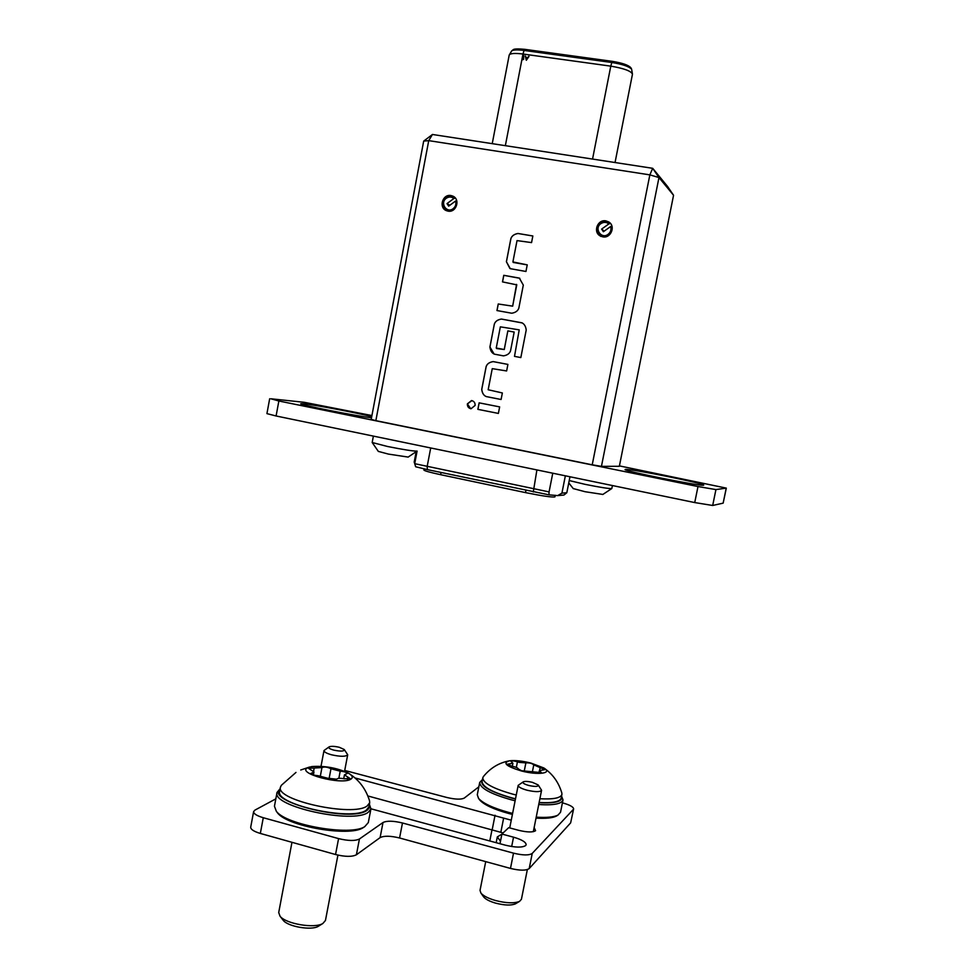 <?xml version="1.0" encoding="UTF-8"?>
<svg xmlns="http://www.w3.org/2000/svg" width="977" height="977" viewBox="0 0 977 977"><rect width="100%" height="100%" fill="white"/><g stroke="black" fill="none" stroke-linecap="round" stroke-linejoin="round"><path stroke-width="1.47" d="M470.67 408.716L467.421 403.892L471.915 400.607M467.372 403.88L471.512 400.57C474.004 401.107 475.201 402.719 475.115 405.418L471.048 408.728C468.52 408.227 467.299 406.615 467.372 403.88M610.454 223.44L608.866 223.916C606.351 221.974 603.688 221.877 600.892 223.623C593.772 228.349 601.295 239.585 608.085 234.358C610.662 232.27 611.504 229.656 610.625 226.53L611.932 226.139M609.868 222.829L606.522 221.388L600.562 222.817C595.823 227.678 595.933 232.208 600.879 236.434M548.94 494.826L427.45 469.644L415.665 466.762L414.712 463.684L549.074 491.907L548.94 494.826L557.659 495.608L561.922 493.141L565.353 475.811M455.392 198.136L453.878 198.502C451.472 196.621 448.956 196.548 446.306 198.258C439.552 202.886 446.709 213.816 453.157 208.687C455.587 206.635 456.393 204.095 455.551 201.054L456.748 200.761M446.171 210.556C441.848 206.379 441.86 202.031 446.233 197.525L451.887 196.096L453.951 196.768M450.995 195.547C442.605 193.764 438.38 207.625 446.379 210.641L448.028 211.13C456.271 212.925 460.655 199.357 452.864 196.133L450.995 195.547M605.923 220.887C597.57 219.092 592.697 232.147 600.269 235.958L602.772 236.849C610.918 238.632 615.974 226.029 608.732 221.95L605.923 220.887M529.009 56.422L526.31 60.256L525.284 55.909L525.992 57.362L527.775 57.606L529.009 56.422M523.025 59.377L523.733 55.701L523.599 59.487M526.334 60.269L525.284 55.909M527.775 57.606L525.992 57.362M527.812 57.643L528.618 56.373M526.493 59.463L527.543 58.034L526.102 57.802L526.493 59.463L527.507 57.997M522.634 59.756L523.379 55.652M375.852 420.647L371.199 419.389L423.688 141.091L428.732 140.639L375.852 420.647L592.221 464.808L649.852 174.871L428.732 140.639L432.457 134.472L652.697 168.313L667.645 186.57L673.556 195.266L658.974 177.558L601.441 466.371L619.345 466.285L673.556 195.266M561.922 493.141L566.819 492.726L563.973 495.034L557.659 495.608M569.97 476.764L566.819 492.726M525.956 271.472L510.287 268.675L506.404 261.714L510.861 238.644C511.801 235.872 514.171 234.15 517.969 233.479L532.844 235.97L531.561 242.601L517.028 240.598L512.901 261.934L527.238 264.865L525.956 271.472M523.306 285.101L518.824 308.158C517.871 310.918 515.502 312.616 511.716 313.226L496.963 310.552L498.233 303.994L512.644 306.143L516.772 284.857L502.496 281.889L503.766 275.306L519.349 278.103L523.306 285.101M514.5 356.361L519.214 329.86L500.346 326.843L496.243 348.02L504.242 349.522L507.845 330.885L514.183 332.046L510.531 350.865C509.579 353.613 507.222 355.274 503.448 355.86L494.606 354.199C491.981 353.271 490.417 350.877 489.917 346.994L494.338 324.095C495.278 321.348 497.635 319.674 501.409 319.052L521.742 322.776C524.222 323.802 525.711 326.196 526.224 329.957L520.839 357.57L514.5 356.361L519.214 329.86M501.091 399.495L486.399 396.613C483.786 395.673 482.223 393.267 481.722 389.396L486.131 366.583C487.071 363.847 489.416 362.186 493.177 361.6L507.906 364.409L506.636 370.955L492.249 368.647L488.17 389.75L502.361 392.962L501.091 399.495L486.448 396.625C483.823 395.685 482.259 393.267 481.771 389.396L481.722 389.396M498.38 413.418L477.875 409.339L479.121 402.842L499.65 406.896L498.38 413.418L477.875 409.339M601.441 466.371L592.221 464.808M658.974 177.558L652.697 168.313L649.852 174.871L658.974 177.558M423.688 141.091L432.457 134.472M453.878 198.502L447.014 203.595L448.675 206.135L455.551 201.054M449.872 205.255L447.014 203.595M414.712 463.684L417.081 451.081C413.747 451.289 403.855 449.75 387.429 446.465L372.188 442.508L373.373 436.096M416.104 452.07L414.187 462.145L414.737 463.55M552.762 473.198L549.074 491.907M555.254 495.278L554.936 496.878C552.445 497.476 542.626 496.047 525.492 492.603L440.615 474.688C429.965 472.392 424.397 470.841 423.884 470.035L424.103 468.923M608.866 223.916L601.624 229.094L603.383 231.72L610.625 226.53M604.177 231.146L601.624 229.094M477.912 409.339L479.17 402.842M481.771 389.396L486.167 366.583C487.108 363.859 489.453 362.198 493.214 361.612L507.906 364.409M494.118 354.077L489.953 347.006L494.338 324.095C495.327 321.36 497.684 319.687 501.457 319.076L522.377 322.972M496.585 348.533L504.279 349.522L507.845 330.885M507.893 330.898L514.183 332.058M502.544 281.889L503.814 275.331L519.801 278.286M497 310.564L498.27 304.006L512.681 306.155L516.54 284.392M509.896 268.504L506.404 261.714M513.279 262.459L527.226 264.877M506.44 261.726L510.898 238.669C511.838 235.897 514.22 234.175 518.005 233.503L532.844 235.994M573.206 488.573L585.125 491.724L602.907 494.447M569.225 480.55L585.125 484.348C600.208 487.376 609.098 488.781 611.797 488.549L612.432 485.545M313.507 772.416L311.016 773.369C311.675 774.614 314.032 775.396 318.075 775.689L327.49 778.205L336.735 779.206C337.517 778.144 340.094 778.01 344.502 778.828L350.108 778.571L344.454 774.859L347.189 773.491C346.517 772.257 344.185 771.488 340.204 771.195L330.971 768.74C327.307 766.945 324.303 766.566 321.946 767.592L308.5 768.325L313.947 771.928L313.507 772.416M291.964 842.308L278.714 912.555L280.057 916.243C285.834 923.9 314.655 928.785 322.837 923.497L325.451 920.481L337.92 855.119M307.816 767.702L311.761 766.579C324.474 765.65 336.589 767.788 348.093 772.99C352.441 775.469 353.356 777.533 350.853 779.17C341.559 785.447 295.494 773.076 307.816 767.702M349.986 774.175C359.451 780.452 365.96 789.306 369.526 800.737L369.697 802.74L367.193 805.915C353.222 817.26 275.05 800.236 280.472 787.096L281.376 785.288L295.982 772.416M280.472 787.096L279.703 791.248C274.256 804.511 352.392 821.559 366.399 810.067L368.903 806.868L369.697 802.74M318.929 925.927L318.307 926.318C311.553 930.666 288.044 926.684 283.281 920.383L282.841 919.809M339.373 747.307C334.647 746.208 331.252 746.049 329.176 746.831C328.052 747.808 329.603 748.907 333.816 750.128C340.949 751.582 344.417 751.374 344.234 749.518L339.373 747.307M344.344 749.664L347.702 754.769C345.895 756.748 340.533 756.76 331.63 754.818C326.574 753.401 324.034 751.972 323.998 750.556L329.017 746.941M528.838 785.496C535.408 786.876 538.522 786.693 538.193 784.958L532.441 782.345C528.13 781.319 525.089 781.148 523.318 781.82C522.207 782.87 524.038 784.091 528.838 785.496M538.303 785.105L541.576 790.295C540.122 792.091 535.311 792.066 527.128 790.234C521.278 788.586 518.298 786.961 518.176 785.361L523.159 781.918M500.48 841.234L497.317 836.886L501.873 834.187M519.312 762.39L517.444 761.816C514.049 760.802 511.887 760.643 510.959 761.327L512.913 763.257L507.21 764.234L511.863 766.2C515.832 766.982 517.981 767.898 518.298 768.948L521.474 770.719L541.453 772.636L539.377 770.597L544.897 769.644L533.772 764.881C532.099 763.355 529.461 762.695 525.87 762.878L519.312 762.39M515.868 903.578L515.429 903.847C511.093 905.63 504.511 905.398 495.669 903.151C489.758 901.417 485.789 899.39 483.774 897.057L483.481 896.642M485.716 861.616L480.025 890.413L480.928 893.088C483.371 895.909 488.219 898.388 495.449 900.501C506.257 903.249 514.305 903.53 519.569 901.368L521.425 899.28L527.348 869.591M530.841 763.049L543.7 767.91C553.202 773.296 538.144 775.457 521.23 770.914C506.159 766.298 502.263 762.927 509.554 760.79C515.087 760.179 522.182 760.936 530.841 763.049M543.7 767.91C552.567 773.833 558.6 782.186 561.824 792.97L561.922 794.399C560.7 798.038 553.361 799.479 539.902 798.734M516.259 795.009L512.705 794.13C493.067 788.561 483.102 783.114 482.785 777.802L483.432 776.532C490.454 767.922 499.162 762.671 509.554 760.79M482.785 777.802L482.064 781.49C482.369 786.851 492.323 792.335 511.96 797.916L515.502 798.807M539.145 802.508C552.603 803.253 559.955 801.775 561.189 798.099L561.922 794.399M371.712 416.666C359.524 413.332 314.179 404.734 303.505 403.745L300.794 403.709C298.364 404.588 356.629 416.178 371.504 417.765M625.683 469.387L625.109 469.51C622.19 470.694 699.874 486.302 703.428 485.227L703.721 485.117C705.528 483.725 631.814 468.887 625.683 469.387M371.919 415.555L304.25 402.304L270.873 398.775L278.86 400.997L697.993 486.546L715.933 489.587L726.314 488.121L619.418 465.895M715.933 489.587L712.685 505.475L723.151 503.143L726.229 488.158M712.685 505.475L694.732 502.569L697.993 486.546M278.86 400.997L276.088 415.982L694.732 502.569M276.088 415.982L266.929 413.625L269.664 398.763M726.314 488.121L723.151 503.143M280.143 788.903C264.132 801.519 351.061 823.086 367.144 810.275L369.501 807.637L369.355 804.535M369.391 804.327L370.942 808.846L368.329 812.217C353.662 824.393 271.276 806.428 277.041 792.408L280.179 788.695M277.041 792.408L274.452 806.22L276.308 811.24C286.078 825.101 350.731 836.312 364.751 826.64L368.305 822.585L370.942 808.846M363.896 827.214L363.004 827.763C349.4 837.118 287.018 826.31 277.541 812.876L276.711 811.777M482.43 779.634C478.925 785.166 488.708 791.309 511.777 798.062L515.465 798.991M539.096 802.715C555.669 803.558 563.155 801.396 561.555 796.231M561.58 796.157L562.996 799.931C561.628 803.924 553.532 805.463 538.742 804.535M515.111 800.761L511.154 799.772C490.503 793.886 480.012 788.109 479.707 782.455L482.443 779.561M557.232 815.551L556.402 816.064C552.542 818.018 545.752 818.702 536.031 818.115M512.412 814.415L508.724 813.487C493.654 809.31 483.957 804.779 479.622 799.894L479.06 799.101M479.707 782.455L477.289 794.753L478.535 798.356C483.004 803.399 493.055 808.077 508.651 812.4L512.607 813.401M536.226 817.151C546.631 817.847 553.898 817.151 557.989 815.087L560.529 812.266L562.996 799.931M378.27 451.374L388.443 454.097L408.215 457.089M534.15 827.568L535.579 830.706C532.819 832.465 527.201 832.343 518.726 830.328L508.724 827.653L501.909 834.053L513.536 837.179C521.779 839.585 525.98 842.101 526.139 844.714L525.699 845.52C522.316 847.718 515.526 847.609 505.341 845.178L370.955 808.797M570.641 822.866L573.621 808.907L570.641 822.866L529.216 868.553C526.115 870.727 519.862 870.678 510.482 868.419L513.511 853.153L402.475 822.988L399.569 837.985L510.482 868.419M399.569 837.985C390.507 835.787 384.022 835.665 380.102 837.619L383.008 822.512L359.426 838.987L356.397 854.777L380.102 837.619M356.397 854.777C352.123 856.951 345.174 856.866 335.551 854.521L260.334 833.442C253.861 831.488 250.662 829.4 250.71 827.165L253.617 811.594C253.58 813.756 256.804 815.795 263.277 817.725L260.334 833.442M367.865 795.962L503.082 832.941M513.511 853.153C522.903 855.412 529.155 855.498 532.233 853.409L529.216 868.553M573.352 809.408L532.233 853.409M573.621 808.907C573.426 806.917 569.835 804.938 562.862 802.972L562.41 802.85M344.722 770.438L446.819 797.476C455.282 799.467 461.107 799.662 464.27 798.075L478.864 786.79M253.617 811.594L254.948 810.104L275.844 798.844M335.551 854.521L338.579 838.608L263.277 817.725M338.579 838.608C348.215 840.941 355.164 841.063 359.426 838.987M383.008 822.512C386.916 820.643 393.401 820.802 402.475 822.988M354.981 777.948L511.264 820.179M501.909 834.053L499.992 843.725M503.631 818.152L500.822 832.343M612.457 61.539L612.249 61.502C622.056 63.09 628.26 65.166 630.849 67.755L631.618 69.147C628.846 66.375 622.264 64.164 611.822 62.491L612.249 61.502L524.539 49.485L524.063 50.438C517.37 49.595 513.23 49.766 511.63 50.963L509.2 55.091C510.055 53.356 514.647 53.002 522.976 54.028L505.353 145.671M592.55 159.068L610.784 66.143C624.01 68.39 631.24 71.065 632.461 74.191L631.606 69.123M610.784 66.143L522.976 54.028L524.063 50.438L611.822 62.491L610.784 66.143M511.826 50.804L512.84 49.974C514.342 48.85 518.237 48.691 524.539 49.485L524.722 49.351C513.145 48.166 513.267 49.839 513.035 49.815M427.45 469.644L427.132 466.64L430.71 447.954M533.283 491.944L536.91 469.925M440.615 474.688L441.042 472.514M525.492 492.603L525.919 490.393M311.956 774.358L312.249 772.758M347.299 779.206L347.714 776.996M338.848 778.327L340.204 771.195M313.593 771.207L314.191 768.069M321.934 767.727L320.395 775.848L321.909 767.8M329.017 779.06L330.971 768.74M516.332 767.421L517.444 761.816M540.318 773.063L540.574 771.769M533.76 764.942L532.465 771.415L533.747 764.979M524.222 771.195L525.87 762.878M539.658 770.279L540.183 767.653M509.273 765.565L509.615 763.819M511.679 846.522L513.536 837.179M495.046 815.233L492.261 829.388M615.046 162.524L632.461 74.191M492.237 143.656L509.2 55.091M524.686 49.326L612.384 61.356C622.434 63.017 628.59 65.154 630.849 67.755M453.755 196.682L452.864 196.133M573.316 488.683L568.761 482.894M602.76 494.509L611.797 488.549M309.55 767.043L300.733 769.998M318.307 926.318L322.837 923.497M283.281 920.383L280.057 916.243M343.733 778.669L344.454 774.859M313.385 774.932L313.947 771.928M323.998 750.556L321.006 766.322M347.702 754.769L344.551 771.329M541.576 790.295L533.32 831.683M496.169 842.699L497.317 836.886M518.176 785.361L509.725 827.922M515.429 903.847L519.569 901.368M489.795 840.965L492.09 829.339M483.774 897.057L480.928 893.088M538.889 773.027L539.377 770.597M512.314 766.286L512.913 763.257M363.004 827.763L364.751 826.64M277.541 812.876L276.308 811.24M556.402 816.064L557.989 815.087M479.622 799.894L478.535 798.356M378.392 451.484L372.188 442.508M408.056 457.138L417.081 451.081"/></g></svg>
